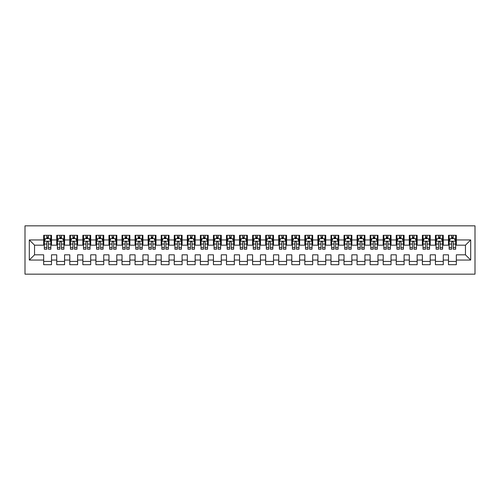 <?xml version="1.0" encoding="UTF-8"?>
<svg xmlns="http://www.w3.org/2000/svg" width="500" height="500" viewBox="0 0 500 500"><rect width="100%" height="100%" fill="white"/><g stroke="black" fill="none" stroke-linecap="round" stroke-linejoin="round"><path stroke-width="0.75" d="M25 274.156L475 274.156L475 225.844L25 225.844L25 274.156M29.306 260.056L29.306 239.944L43.675 239.944L43.675 245.169L34.531 245.169L34.531 254.831L29.306 260.056L43.675 260.056L43.675 264.694L51.506 264.694L51.506 260.056L56.731 260.056L56.731 264.694L64.569 264.694L64.569 260.056L69.794 260.056L69.794 264.694L77.625 264.694L77.625 260.056L82.85 260.056L82.85 264.694L90.688 264.694L90.688 260.056L95.906 260.056L95.906 264.694L103.744 264.694L103.744 260.056L108.969 260.056L108.969 264.694L116.8 264.694L116.8 260.056L122.025 260.056L122.025 264.694L129.863 264.694L129.863 260.056L135.081 260.056L135.081 264.694L142.919 264.694L142.919 260.056L148.144 260.056L148.144 264.694L155.975 264.694L155.975 260.056L161.2 260.056L161.2 264.694L169.037 264.694L169.037 260.056L174.262 260.056L174.262 264.694L182.094 264.694L182.094 260.056L187.319 260.056L187.319 264.694L195.156 264.694L195.156 260.056L200.375 260.056L200.375 264.694L208.212 264.694L208.212 260.056L213.438 260.056L213.438 264.694L221.269 264.694L221.269 260.056L226.494 260.056L226.494 264.694L234.331 264.694L234.331 260.056L239.55 260.056L239.55 264.694L247.387 264.694L247.387 260.056L252.613 260.056L252.613 264.694L260.45 264.694L260.45 260.056L265.669 260.056L265.669 264.694L273.506 264.694L273.506 260.056L278.731 260.056L278.731 264.694L286.562 264.694L286.562 260.056L291.788 260.056L291.788 264.694L299.625 264.694L299.625 260.056L304.844 260.056L304.844 264.694L312.681 264.694L312.681 260.056L317.906 260.056L317.906 264.694L325.737 264.694L325.737 260.056L330.962 260.056L330.962 264.694L338.8 264.694L338.8 260.056L344.025 260.056L344.025 264.694L351.856 264.694L351.856 260.056L357.081 260.056L357.081 264.694L364.919 264.694L364.919 260.056L370.138 260.056L370.138 264.694L377.975 264.694L377.975 260.056L383.2 260.056L383.2 264.694L391.031 264.694L391.031 260.056L396.256 260.056L396.256 264.694L404.094 264.694L404.094 260.056L409.312 260.056L409.312 264.694L417.15 264.694L417.15 260.056L422.375 260.056L422.375 264.694L430.206 264.694L430.206 260.056L435.431 260.056L435.431 264.694L443.269 264.694L443.269 260.056L448.494 260.056L448.494 264.694L456.325 264.694L456.325 254.831L465.469 254.831L465.469 245.169L456.325 245.169L456.325 239.944L470.694 239.944L470.694 260.056L456.325 260.056M456.325 239.944L456.325 235.306L448.494 235.306L448.494 239.944L443.269 239.944L443.269 235.306L435.431 235.306L435.431 239.944L430.206 239.944L430.206 235.306L422.375 235.306L422.375 239.944L417.15 239.944L417.15 235.306L409.312 235.306L409.312 239.944L404.094 239.944L404.094 235.306L396.256 235.306L396.256 239.944L391.031 239.944L391.031 235.306L383.2 235.306L383.2 239.944L377.975 239.944L377.975 235.306L370.138 235.306L370.138 239.944L364.919 239.944L364.919 235.306L357.081 235.306L357.081 239.944L351.856 239.944L351.856 235.306L344.025 235.306L344.025 239.944L338.8 239.944L338.8 235.306L330.962 235.306L330.962 239.944L325.737 239.944L325.737 235.306L317.906 235.306L317.906 239.944L312.681 239.944L312.681 235.306L304.844 235.306L304.844 239.944L299.625 239.944L299.625 235.306L291.788 235.306L291.788 239.944L286.562 239.944L286.562 235.306L278.731 235.306L278.731 239.944L273.506 239.944L273.506 235.306L265.669 235.306L265.669 239.944L260.45 239.944L260.45 235.306L252.613 235.306L252.613 239.944L247.387 239.944L247.387 235.306L239.55 235.306L239.55 239.944L234.331 239.944L234.331 235.306L226.494 235.306L226.494 239.944L221.269 239.944L221.269 235.306L213.438 235.306L213.438 239.944L208.212 239.944L208.212 235.306L200.375 235.306L200.375 239.944L195.156 239.944L195.156 235.306L187.319 235.306L187.319 239.944L182.094 239.944L182.094 235.306L174.262 235.306L174.262 239.944L169.037 239.944L169.037 235.306L161.2 235.306L161.2 239.944L155.975 239.944L155.975 235.306L148.144 235.306L148.144 239.944L142.919 239.944L142.919 235.306L135.081 235.306L135.081 239.944L129.863 239.944L129.863 235.306L122.025 235.306L122.025 239.944L116.8 239.944L116.8 235.306L108.969 235.306L108.969 239.944L103.744 239.944L103.744 235.306L95.906 235.306L95.906 239.944L90.688 239.944L90.688 235.306L82.85 235.306L82.85 239.944L77.625 239.944L77.625 235.306L69.794 235.306L69.794 239.944L64.569 239.944L64.569 235.306L56.731 235.306L56.731 239.944L51.506 239.944L51.506 235.306L43.675 235.306L43.675 239.944M443.269 260.056L443.269 254.831L448.494 254.831L448.494 260.056M470.694 239.944L465.469 245.169M430.206 260.056L430.206 254.831L435.431 254.831L435.431 260.056M448.494 239.944L448.494 245.169L443.269 245.169L443.269 239.944M417.15 260.056L417.15 254.831L422.375 254.831L422.375 260.056M435.431 239.944L435.431 245.169L430.206 245.169L430.206 239.944M404.094 260.056L404.094 254.831L409.312 254.831L409.312 260.056M422.375 239.944L422.375 245.169L417.15 245.169L417.15 239.944M391.031 260.056L391.031 254.831L396.256 254.831L396.256 260.056M409.312 239.944L409.312 245.169L404.094 245.169L404.094 239.944M377.975 260.056L377.975 254.831L383.2 254.831L383.2 260.056M396.256 239.944L396.256 245.169L391.031 245.169L391.031 239.944M364.919 260.056L364.919 254.831L370.138 254.831L370.138 260.056M383.2 239.944L383.2 245.169L377.975 245.169L377.975 239.944M351.856 260.056L351.856 254.831L357.081 254.831L357.081 260.056M370.138 239.944L370.138 245.169L364.919 245.169L364.919 239.944M338.8 260.056L338.8 254.831L344.025 254.831L344.025 260.056M357.081 239.944L357.081 245.169L351.856 245.169L351.856 239.944M325.737 260.056L325.737 254.831L330.962 254.831L330.962 260.056M344.025 239.944L344.025 245.169L338.8 245.169L338.8 239.944M312.681 260.056L312.681 254.831L317.906 254.831L317.906 260.056M330.962 239.944L330.962 245.169L325.737 245.169L325.737 239.944M299.625 260.056L299.625 254.831L304.844 254.831L304.844 260.056M317.906 239.944L317.906 245.169L312.681 245.169L312.681 239.944M286.562 260.056L286.562 254.831L291.788 254.831L291.788 260.056M304.844 239.944L304.844 245.169L299.625 245.169L299.625 239.944M273.506 260.056L273.506 254.831L278.731 254.831L278.731 260.056M291.788 239.944L291.788 245.169L286.562 245.169L286.562 239.944M260.45 260.056L260.45 254.831L265.669 254.831L265.669 260.056M278.731 239.944L278.731 245.169L273.506 245.169L273.506 239.944M247.387 260.056L247.387 254.831L252.613 254.831L252.613 260.056M265.669 239.944L265.669 245.169L260.45 245.169L260.45 239.944M234.331 260.056L234.331 254.831L239.55 254.831L239.55 260.056M252.613 239.944L252.613 245.169L247.387 245.169L247.387 239.944M221.269 260.056L221.269 254.831L226.494 254.831L226.494 260.056M239.55 239.944L239.55 245.169L234.331 245.169L234.331 239.944M208.212 260.056L208.212 254.831L213.438 254.831L213.438 260.056M226.494 239.944L226.494 245.169L221.269 245.169L221.269 239.944M195.156 260.056L195.156 254.831L200.375 254.831L200.375 260.056M213.438 239.944L213.438 245.169L208.212 245.169L208.212 239.944M182.094 260.056L182.094 254.831L187.319 254.831L187.319 260.056M200.375 239.944L200.375 245.169L195.156 245.169L195.156 239.944M169.037 260.056L169.037 254.831L174.262 254.831L174.262 260.056M187.319 239.944L187.319 245.169L182.094 245.169L182.094 239.944M155.975 260.056L155.975 254.831L161.2 254.831L161.2 260.056M174.262 239.944L174.262 245.169L169.037 245.169L169.037 239.944M142.919 260.056L142.919 254.831L148.144 254.831L148.144 260.056M161.2 239.944L161.2 245.169L155.975 245.169L155.975 239.944M129.863 260.056L129.863 254.831L135.081 254.831L135.081 260.056M148.144 239.944L148.144 245.169L142.919 245.169L142.919 239.944M116.8 260.056L116.8 254.831L122.025 254.831L122.025 260.056M135.081 239.944L135.081 245.169L129.863 245.169L129.863 239.944M103.744 260.056L103.744 254.831L108.969 254.831L108.969 260.056M122.025 239.944L122.025 245.169L116.8 245.169L116.8 239.944M90.688 260.056L90.688 254.831L95.906 254.831L95.906 260.056M108.969 239.944L108.969 245.169L103.744 245.169L103.744 239.944M77.625 260.056L77.625 254.831L82.85 254.831L82.85 260.056M95.906 239.944L95.906 245.169L90.688 245.169L90.688 239.944M64.569 260.056L64.569 254.831L69.794 254.831L69.794 260.056M82.85 239.944L82.85 245.169L77.625 245.169L77.625 239.944M51.506 260.056L51.506 254.831L56.731 254.831L56.731 260.056M69.794 239.944L69.794 245.169L64.569 245.169L64.569 239.944M34.531 254.831L43.675 254.831L43.675 260.056M56.731 239.944L56.731 245.169L51.506 245.169L51.506 239.944M448.494 238.575L449.144 238.575M455.675 238.575L456.325 238.575M435.431 238.575L436.087 238.575M442.612 238.575L443.269 238.575M422.375 238.575L423.025 238.575M429.556 238.575L430.206 238.575M409.312 238.575L409.969 238.575M416.5 238.575L417.15 238.575M396.256 238.575L396.912 238.575M403.438 238.575L404.094 238.575M383.2 238.575L383.85 238.575M390.381 238.575L391.031 238.575M370.138 238.575L370.794 238.575M377.319 238.575L377.975 238.575M357.081 238.575L357.731 238.575M364.263 238.575L364.919 238.575M344.025 238.575L344.675 238.575M351.206 238.575L351.856 238.575M330.962 238.575L331.619 238.575M338.144 238.575L338.8 238.575M317.906 238.575L318.556 238.575M325.087 238.575L325.737 238.575M304.844 238.575L305.5 238.575M312.031 238.575L312.681 238.575M291.788 238.575L292.438 238.575M298.969 238.575L299.625 238.575M278.731 238.575L279.381 238.575M285.912 238.575L286.562 238.575M265.669 238.575L266.325 238.575M272.85 238.575L273.506 238.575M252.613 238.575L253.263 238.575M259.794 238.575L260.45 238.575M239.55 238.575L240.206 238.575M246.737 238.575L247.387 238.575M226.494 238.575L227.15 238.575M233.675 238.575L234.331 238.575M213.438 238.575L214.088 238.575M220.619 238.575L221.269 238.575M200.375 238.575L201.031 238.575M207.562 238.575L208.212 238.575M187.319 238.575L187.969 238.575M194.5 238.575L195.156 238.575M174.262 238.575L174.913 238.575M181.444 238.575L182.094 238.575M161.2 238.575L161.856 238.575M168.381 238.575L169.037 238.575M148.144 238.575L148.794 238.575M155.325 238.575L155.975 238.575M135.081 238.575L135.738 238.575M142.269 238.575L142.919 238.575M122.025 238.575L122.681 238.575M129.206 238.575L129.863 238.575M108.969 238.575L109.619 238.575M116.15 238.575L116.8 238.575M95.906 238.575L96.562 238.575M103.088 238.575L103.744 238.575M82.85 238.575L83.5 238.575M90.031 238.575L90.688 238.575M69.794 238.575L70.444 238.575M76.975 238.575L77.625 238.575M56.731 238.575L57.387 238.575M63.913 238.575L64.569 238.575M43.675 238.575L44.325 238.575M50.856 238.575L51.506 238.575M43.675 261.425L51.506 261.425M56.731 261.425L64.569 261.425M69.794 261.425L77.625 261.425M82.85 261.425L90.688 261.425M95.906 261.425L103.744 261.425M108.969 261.425L116.8 261.425M122.025 261.425L129.863 261.425M135.081 261.425L142.919 261.425M148.144 261.425L155.975 261.425M161.2 261.425L169.037 261.425M174.262 261.425L182.094 261.425M187.319 261.425L195.156 261.425M200.375 261.425L208.212 261.425M213.438 261.425L221.269 261.425M226.494 261.425L234.331 261.425M239.55 261.425L247.387 261.425M252.613 261.425L260.45 261.425M265.669 261.425L273.506 261.425M278.731 261.425L286.562 261.425M291.788 261.425L299.625 261.425M304.844 261.425L312.681 261.425M317.906 261.425L325.737 261.425M330.962 261.425L338.8 261.425M344.025 261.425L351.856 261.425M357.081 261.425L364.919 261.425M370.138 261.425L377.975 261.425M383.2 261.425L391.031 261.425M396.256 261.425L404.094 261.425M409.312 261.425L417.15 261.425M422.375 261.425L430.206 261.425M435.431 261.425L443.269 261.425M448.494 261.425L456.325 261.425M29.306 239.944L34.531 245.169M465.469 254.831L470.694 260.056M48.375 237.006L46.806 237.006M50.856 247.581L48.375 247.581L48.375 249.219L50.856 249.219L50.856 241.25L49.55 238.637L45.631 238.637L44.325 241.25L44.325 249.219L46.806 249.219L46.806 247.581L44.325 247.581M44.325 241.25L44.325 235.306M50.856 241.25L50.856 235.306M46.806 238.637L46.806 235.306M48.375 235.306L48.375 238.637M48.375 247.581L48.375 242.231C47.856 241.225 47.331 241.225 46.806 242.231L46.806 247.581M48.375 238.575L46.806 238.575M61.431 237.006L59.869 237.006M63.913 247.581L61.431 247.581L61.431 249.219L63.913 249.219L63.913 241.25L62.606 238.637L58.694 238.637L57.387 241.25L57.387 249.219L59.869 249.219L59.869 247.581L57.387 247.581M57.387 241.25L57.387 235.306M63.913 241.25L63.913 235.306M59.869 238.637L59.869 235.306M61.431 235.306L61.431 238.637M61.431 247.581L61.431 242.231C60.912 241.225 60.388 241.225 59.869 242.231L59.869 247.581M61.431 238.575L59.869 238.575M74.494 237.006L72.925 237.006M76.975 247.581L74.494 247.581L74.494 249.219L76.975 249.219L76.975 241.25L75.669 238.637L71.75 238.637L70.444 241.25L70.444 249.219L72.925 249.219L72.925 247.581L70.444 247.581M70.444 241.25L70.444 235.306M76.975 241.25L76.975 235.306M72.925 238.637L72.925 235.306M74.494 235.306L74.494 238.637M74.494 247.581L74.494 242.231C73.969 241.225 73.45 241.225 72.925 242.231L72.925 247.581M74.494 238.575L72.925 238.575M87.55 237.006L85.981 237.006M90.031 247.581L87.55 247.581L87.55 249.219L90.031 249.219L90.031 241.25L88.725 238.637L84.806 238.637L83.5 241.25L83.5 249.219L85.981 249.219L85.981 247.581L83.5 247.581M83.5 241.25L83.5 235.306M90.031 241.25L90.031 235.306M85.981 238.637L85.981 235.306M87.55 235.306L87.55 238.637M87.55 247.581L87.55 242.231C87.031 241.225 86.506 241.225 85.981 242.231L85.981 247.581M87.55 238.575L85.981 238.575M100.612 237.006L99.044 237.006M103.088 247.581L100.612 247.581L100.612 249.219L103.088 249.219L103.088 241.25L101.788 238.637L97.869 238.637L96.562 241.25L96.562 249.219L99.044 249.219L99.044 247.581L96.562 247.581M96.562 241.25L96.562 235.306M103.088 241.25L103.088 235.306M99.044 238.637L99.044 235.306M100.612 235.306L100.612 238.637M100.612 247.581L100.612 242.231C100.087 241.225 99.562 241.225 99.044 242.231L99.044 247.581M100.612 238.575L99.044 238.575M113.669 237.006L112.1 237.006M116.15 247.581L113.669 247.581L113.669 249.219L116.15 249.219L116.15 241.25L114.844 238.637L110.925 238.637L109.619 241.25L109.619 249.219L112.1 249.219L112.1 247.581L109.619 247.581M109.619 241.25L109.619 235.306M116.15 241.25L116.15 235.306M112.1 238.637L112.1 235.306M113.669 235.306L113.669 238.637M113.669 247.581L113.669 242.231C113.144 241.225 112.625 241.225 112.1 242.231L112.1 247.581M113.669 238.575L112.1 238.575M126.725 237.006L125.162 237.006M129.206 247.581L126.725 247.581L126.725 249.219L129.206 249.219L129.206 241.25L127.9 238.637L123.981 238.637L122.681 241.25L122.681 249.219L125.162 249.219L125.162 247.581L122.681 247.581M122.681 241.25L122.681 235.306M129.206 241.25L129.206 235.306M125.162 238.637L125.162 235.306M126.725 235.306L126.725 238.637M126.725 247.581L126.725 242.231C126.206 241.225 125.681 241.225 125.162 242.231L125.162 247.581M126.725 238.575L125.162 238.575M139.787 237.006L138.219 237.006M142.269 247.581L139.787 247.581L139.787 249.219L142.269 249.219L142.269 241.25L140.963 238.637L137.044 238.637L135.738 241.25L135.738 249.219L138.219 249.219L138.219 247.581L135.738 247.581M135.738 241.25L135.738 235.306M142.269 241.25L142.269 235.306M138.219 238.637L138.219 235.306M139.787 235.306L139.787 238.637M139.787 247.581L139.787 242.231C139.262 241.225 138.744 241.225 138.219 242.231L138.219 247.581M139.787 238.575L138.219 238.575M152.844 237.006L151.275 237.006M155.325 247.581L152.844 247.581L152.844 249.219L155.325 249.219L155.325 241.25L154.019 238.637L150.1 238.637L148.794 241.25L148.794 249.219L151.275 249.219L151.275 247.581L148.794 247.581M148.794 241.25L148.794 235.306M155.325 241.25L155.325 235.306M151.275 238.637L151.275 235.306M152.844 235.306L152.844 238.637M152.844 247.581L152.844 242.231C152.325 241.225 151.8 241.225 151.275 242.231L151.275 247.581M152.844 238.575L151.275 238.575M165.9 237.006L164.338 237.006M168.381 247.581L165.9 247.581L165.9 249.219L168.381 249.219L168.381 241.25L167.075 238.637L163.162 238.637L161.856 241.25L161.856 249.219L164.338 249.219L164.338 247.581L161.856 247.581M161.856 241.25L161.856 235.306M168.381 241.25L168.381 235.306M164.338 238.637L164.338 235.306M165.9 235.306L165.9 238.637M165.9 247.581L165.9 242.231C165.381 241.225 164.856 241.225 164.338 242.231L164.338 247.581M165.9 238.575L164.338 238.575M178.962 237.006L177.394 237.006M181.444 247.581L178.962 247.581L178.962 249.219L181.444 249.219L181.444 241.25L180.138 238.637L176.219 238.637L174.913 241.25L174.913 249.219L177.394 249.219L177.394 247.581L174.913 247.581M174.913 241.25L174.913 235.306M181.444 241.25L181.444 235.306M177.394 238.637L177.394 235.306M178.962 235.306L178.962 238.637M178.962 247.581L178.962 242.231C178.438 241.225 177.919 241.225 177.394 242.231L177.394 247.581M178.962 238.575L177.394 238.575M192.019 237.006L190.45 237.006M194.5 247.581L192.019 247.581L192.019 249.219L194.5 249.219L194.5 241.25L193.194 238.637L189.275 238.637L187.969 241.25L187.969 249.219L190.45 249.219L190.45 247.581L187.969 247.581M187.969 241.25L187.969 235.306M194.5 241.25L194.5 235.306M190.45 238.637L190.45 235.306M192.019 235.306L192.019 238.637M192.019 247.581L192.019 242.231C191.5 241.225 190.975 241.225 190.45 242.231L190.45 247.581M192.019 238.575L190.45 238.575M205.081 237.006L203.512 237.006M207.562 247.581L205.081 247.581L205.081 249.219L207.562 249.219L207.562 241.25L206.256 238.637L202.338 238.637L201.031 241.25L201.031 249.219L203.512 249.219L203.512 247.581L201.031 247.581M201.031 241.25L201.031 235.306M207.562 241.25L207.562 235.306M203.512 238.637L203.512 235.306M205.081 235.306L205.081 238.637M205.081 247.581L205.081 242.231C204.556 241.225 204.031 241.225 203.512 242.231L203.512 247.581M205.081 238.575L203.512 238.575M218.137 237.006L216.569 237.006M220.619 247.581L218.137 247.581L218.137 249.219L220.619 249.219L220.619 241.25L219.312 238.637L215.394 238.637L214.088 241.25L214.088 249.219L216.569 249.219L216.569 247.581L214.088 247.581M214.088 241.25L214.088 235.306M220.619 241.25L220.619 235.306M216.569 238.637L216.569 235.306M218.137 235.306L218.137 238.637M218.137 247.581L218.137 242.231C217.613 241.225 217.094 241.225 216.569 242.231L216.569 247.581M218.137 238.575L216.569 238.575M231.194 237.006L229.631 237.006M233.675 247.581L231.194 247.581L231.194 249.219L233.675 249.219L233.675 241.25L232.369 238.637L228.456 238.637L227.15 241.25L227.15 249.219L229.631 249.219L229.631 247.581L227.15 247.581M227.15 241.25L227.15 235.306M233.675 241.25L233.675 235.306M229.631 238.637L229.631 235.306M231.194 235.306L231.194 238.637M231.194 247.581L231.194 242.231C230.675 241.225 230.15 241.225 229.631 242.231L229.631 247.581M231.194 238.575L229.631 238.575M244.256 237.006L242.688 237.006M246.737 247.581L244.256 247.581L244.256 249.219L246.737 249.219L246.737 241.25L245.431 238.637L241.513 238.637L240.206 241.25L240.206 249.219L242.688 249.219L242.688 247.581L240.206 247.581M240.206 241.25L240.206 235.306M246.737 241.25L246.737 235.306M242.688 238.637L242.688 235.306M244.256 235.306L244.256 238.637M244.256 247.581L244.256 242.231C243.731 241.225 243.212 241.225 242.688 242.231L242.688 247.581M244.256 238.575L242.688 238.575M257.312 237.006L255.744 237.006M259.794 247.581L257.312 247.581L257.312 249.219L259.794 249.219L259.794 241.25L258.488 238.637L254.569 238.637L253.263 241.25L253.263 249.219L255.744 249.219L255.744 247.581L253.263 247.581M253.263 241.25L253.263 235.306M259.794 241.25L259.794 235.306M255.744 238.637L255.744 235.306M257.312 235.306L257.312 238.637M257.312 247.581L257.312 242.231C256.794 241.225 256.269 241.225 255.744 242.231L255.744 247.581M257.312 238.575L255.744 238.575M270.369 237.006L268.806 237.006M272.85 247.581L270.369 247.581L270.369 249.219L272.85 249.219L272.85 241.25L271.544 238.637L267.631 238.637L266.325 241.25L266.325 249.219L268.806 249.219L268.806 247.581L266.325 247.581M266.325 241.25L266.325 235.306M272.85 241.25L272.85 235.306M268.806 238.637L268.806 235.306M270.369 235.306L270.369 238.637M270.369 247.581L270.369 242.231C269.85 241.225 269.325 241.225 268.806 242.231L268.806 247.581M270.369 238.575L268.806 238.575M283.431 237.006L281.863 237.006M285.912 247.581L283.431 247.581L283.431 249.219L285.912 249.219L285.912 241.25L284.606 238.637L280.688 238.637L279.381 241.25L279.381 249.219L281.863 249.219L281.863 247.581L279.381 247.581M279.381 241.25L279.381 235.306M285.912 241.25L285.912 235.306M281.863 238.637L281.863 235.306M283.431 235.306L283.431 238.637M283.431 247.581L283.431 242.231C282.906 241.225 282.387 241.225 281.863 242.231L281.863 247.581M283.431 238.575L281.863 238.575M296.488 237.006L294.919 237.006M298.969 247.581L296.488 247.581L296.488 249.219L298.969 249.219L298.969 241.25L297.663 238.637L293.744 238.637L292.438 241.25L292.438 249.219L294.919 249.219L294.919 247.581L292.438 247.581M292.438 241.25L292.438 235.306M298.969 241.25L298.969 235.306M294.919 238.637L294.919 235.306M296.488 235.306L296.488 238.637M296.488 247.581L296.488 242.231C295.969 241.225 295.444 241.225 294.919 242.231L294.919 247.581M296.488 238.575L294.919 238.575M309.55 237.006L307.981 237.006M312.031 247.581L309.55 247.581L309.55 249.219L312.031 249.219L312.031 241.25L310.725 238.637L306.806 238.637L305.5 241.25L305.5 249.219L307.981 249.219L307.981 247.581L305.5 247.581M305.5 241.25L305.5 235.306M312.031 241.25L312.031 235.306M307.981 238.637L307.981 235.306M309.55 235.306L309.55 238.637M309.55 247.581L309.55 242.231C309.025 241.225 308.506 241.225 307.981 242.231L307.981 247.581M309.55 238.575L307.981 238.575M322.606 237.006L321.037 237.006M325.087 247.581L322.606 247.581L322.606 249.219L325.087 249.219L325.087 241.25L323.781 238.637L319.862 238.637L318.556 241.25L318.556 249.219L321.037 249.219L321.037 247.581L318.556 247.581M318.556 241.25L318.556 235.306M325.087 241.25L325.087 235.306M321.037 238.637L321.037 235.306M322.606 235.306L322.606 238.637M322.606 247.581L322.606 242.231C322.081 241.225 321.562 241.225 321.037 242.231L321.037 247.581M322.606 238.575L321.037 238.575M335.662 237.006L334.1 237.006M338.144 247.581L335.662 247.581L335.662 249.219L338.144 249.219L338.144 241.25L336.838 238.637L332.925 238.637L331.619 241.25L331.619 249.219L334.1 249.219L334.1 247.581L331.619 247.581M331.619 241.25L331.619 235.306M338.144 241.25L338.144 235.306M334.1 238.637L334.1 235.306M335.662 235.306L335.662 238.637M335.662 247.581L335.662 242.231C335.144 241.225 334.619 241.225 334.1 242.231L334.1 247.581M335.662 238.575L334.1 238.575M348.725 237.006L347.156 237.006M351.206 247.581L348.725 247.581L348.725 249.219L351.206 249.219L351.206 241.25L349.9 238.637L345.981 238.637L344.675 241.25L344.675 249.219L347.156 249.219L347.156 247.581L344.675 247.581M344.675 241.25L344.675 235.306M351.206 241.25L351.206 235.306M347.156 238.637L347.156 235.306M348.725 235.306L348.725 238.637M348.725 247.581L348.725 242.231C348.2 241.225 347.681 241.225 347.156 242.231L347.156 247.581M348.725 238.575L347.156 238.575M361.781 237.006L360.213 237.006M364.263 247.581L361.781 247.581L361.781 249.219L364.263 249.219L364.263 241.25L362.956 238.637L359.038 238.637L357.731 241.25L357.731 249.219L360.213 249.219L360.213 247.581L357.731 247.581M357.731 241.25L357.731 235.306M364.263 241.25L364.263 235.306M360.213 238.637L360.213 235.306M361.781 235.306L361.781 238.637M361.781 247.581L361.781 242.231C361.262 241.225 360.737 241.225 360.213 242.231L360.213 247.581M361.781 238.575L360.213 238.575M374.837 237.006L373.275 237.006M377.319 247.581L374.837 247.581L374.837 249.219L377.319 249.219L377.319 241.25L376.019 238.637L372.1 238.637L370.794 241.25L370.794 249.219L373.275 249.219L373.275 247.581L370.794 247.581M370.794 241.25L370.794 235.306M377.319 241.25L377.319 235.306M373.275 238.637L373.275 235.306M374.837 235.306L374.837 238.637M374.837 247.581L374.837 242.231C374.319 241.225 373.794 241.225 373.275 242.231L373.275 247.581M374.837 238.575L373.275 238.575M387.9 237.006L386.331 237.006M390.381 247.581L387.9 247.581L387.9 249.219L390.381 249.219L390.381 241.25L389.075 238.637L385.156 238.637L383.85 241.25L383.85 249.219L386.331 249.219L386.331 247.581L383.85 247.581M383.85 241.25L383.85 235.306M390.381 241.25L390.381 235.306M386.331 238.637L386.331 235.306M387.9 235.306L387.9 238.637M387.9 247.581L387.9 242.231C387.375 241.225 386.856 241.225 386.331 242.231L386.331 247.581M387.9 238.575L386.331 238.575M400.956 237.006L399.387 237.006M403.438 247.581L400.956 247.581L400.956 249.219L403.438 249.219L403.438 241.25L402.131 238.637L398.212 238.637L396.912 241.25L396.912 249.219L399.387 249.219L399.387 247.581L396.912 247.581M396.912 241.25L396.912 235.306M403.438 241.25L403.438 235.306M399.387 238.637L399.387 235.306M400.956 235.306L400.956 238.637M400.956 247.581L400.956 242.231C400.438 241.225 399.913 241.225 399.387 242.231L399.387 247.581M400.956 238.575L399.387 238.575M414.019 237.006L412.45 237.006M416.5 247.581L414.019 247.581L414.019 249.219L416.5 249.219L416.5 241.25L415.194 238.637L411.275 238.637L409.969 241.25L409.969 249.219L412.45 249.219L412.45 247.581L409.969 247.581M409.969 241.25L409.969 235.306M416.5 241.25L416.5 235.306M412.45 238.637L412.45 235.306M414.019 235.306L414.019 238.637M414.019 247.581L414.019 242.231C413.494 241.225 412.975 241.225 412.45 242.231L412.45 247.581M414.019 238.575L412.45 238.575M427.075 237.006L425.506 237.006M429.556 247.581L427.075 247.581L427.075 249.219L429.556 249.219L429.556 241.25L428.25 238.637L424.331 238.637L423.025 241.25L423.025 249.219L425.506 249.219L425.506 247.581L423.025 247.581M423.025 241.25L423.025 235.306M429.556 241.25L429.556 235.306M425.506 238.637L425.506 235.306M427.075 235.306L427.075 238.637M427.075 247.581L427.075 242.231C426.556 241.225 426.031 241.225 425.506 242.231L425.506 247.581M427.075 238.575L425.506 238.575M440.131 237.006L438.569 237.006M442.612 247.581L440.131 247.581L440.131 249.219L442.612 249.219L442.612 241.25L441.306 238.637L437.394 238.637L436.087 241.25L436.087 249.219L438.569 249.219L438.569 247.581L436.087 247.581M436.087 241.25L436.087 235.306M442.612 241.25L442.612 235.306M438.569 238.637L438.569 235.306M440.131 235.306L440.131 238.637M440.131 247.581L440.131 242.231C439.613 241.225 439.087 241.225 438.569 242.231L438.569 247.581M440.131 238.575L438.569 238.575M453.194 237.006L451.625 237.006M455.675 247.581L453.194 247.581L453.194 249.219L455.675 249.219L455.675 241.25L454.369 238.637L450.45 238.637L449.144 241.25L449.144 249.219L451.625 249.219L451.625 247.581L449.144 247.581M449.144 241.25L449.144 235.306M455.675 241.25L455.675 235.306M451.625 238.637L451.625 235.306M453.194 235.306L453.194 238.637M453.194 247.581L453.194 242.231C452.669 241.225 452.15 241.225 451.625 242.231L451.625 247.581M453.194 238.575L451.625 238.575M50.825 241.188L44.363 241.188M44.325 238.794L45.556 238.794M49.631 238.794L50.856 238.794M46.806 244.081L44.325 244.081M50.856 244.081L48.375 244.081M48.375 237.838L46.806 237.838M63.881 241.188L57.419 241.188M57.387 238.794L58.612 238.794M62.688 238.794L63.913 238.794M59.869 244.081L57.387 244.081M63.913 244.081L61.431 244.081M61.431 237.838L59.869 237.838M76.944 241.188L70.475 241.188M70.444 238.794L71.669 238.794M75.744 238.794L76.975 238.794M72.925 244.081L70.444 244.081M76.975 244.081L74.494 244.081M74.494 237.838L72.925 237.838M90 241.188L83.537 241.188M83.5 238.794L84.731 238.794M88.806 238.794L90.031 238.794M85.981 244.081L83.5 244.081M90.031 244.081L87.55 244.081M87.55 237.838L85.981 237.838M103.056 241.188L96.594 241.188M96.562 238.794L97.788 238.794M101.862 238.794L103.088 238.794M99.044 244.081L96.562 244.081M103.088 244.081L100.612 244.081M100.612 237.838L99.044 237.838M116.119 241.188L109.65 241.188M109.619 238.794L110.85 238.794M114.919 238.794L116.15 238.794M112.1 244.081L109.619 244.081M116.15 244.081L113.669 244.081M113.669 237.838L112.1 237.838M129.175 241.188L122.713 241.188M122.681 238.794L123.906 238.794M127.981 238.794L129.206 238.794M125.162 244.081L122.681 244.081M129.206 244.081L126.725 244.081M126.725 237.838L125.162 237.838M142.231 241.188L135.769 241.188M135.738 238.794L136.962 238.794M141.037 238.794L142.269 238.794M138.219 244.081L135.738 244.081M142.269 244.081L139.787 244.081M139.787 237.838L138.219 237.838M155.294 241.188L148.831 241.188M148.794 238.794L150.025 238.794M154.1 238.794L155.325 238.794M151.275 244.081L148.794 244.081M155.325 244.081L152.844 244.081M152.844 237.838L151.275 237.838M168.35 241.188L161.887 241.188M161.856 238.794L163.081 238.794M167.156 238.794L168.381 238.794M164.338 244.081L161.856 244.081M168.381 244.081L165.9 244.081M165.9 237.838L164.338 237.838M181.412 241.188L174.944 241.188M174.913 238.794L176.137 238.794M180.212 238.794L181.444 238.794M177.394 244.081L174.913 244.081M181.444 244.081L178.962 244.081M178.962 237.838L177.394 237.838M194.469 241.188L188.006 241.188M187.969 238.794L189.2 238.794M193.275 238.794L194.5 238.794M190.45 244.081L187.969 244.081M194.5 244.081L192.019 244.081M192.019 237.838L190.45 237.838M207.525 241.188L201.062 241.188M201.031 238.794L202.256 238.794M206.331 238.794L207.562 238.794M203.512 244.081L201.031 244.081M207.562 244.081L205.081 244.081M205.081 237.838L203.512 237.838M220.588 241.188L214.119 241.188M214.088 238.794L215.319 238.794M219.387 238.794L220.619 238.794M216.569 244.081L214.088 244.081M220.619 244.081L218.137 244.081M218.137 237.838L216.569 237.838M233.644 241.188L227.181 241.188M227.15 238.794L228.375 238.794M232.45 238.794L233.675 238.794M229.631 244.081L227.15 244.081M233.675 244.081L231.194 244.081M231.194 237.838L229.631 237.838M246.7 241.188L240.238 241.188M240.206 238.794L241.431 238.794M245.506 238.794L246.737 238.794M242.688 244.081L240.206 244.081M246.737 244.081L244.256 244.081M244.256 237.838L242.688 237.838M259.762 241.188L253.3 241.188M253.263 238.794L254.494 238.794M258.569 238.794L259.794 238.794M255.744 244.081L253.263 244.081M259.794 244.081L257.312 244.081M257.312 237.838L255.744 237.838M272.819 241.188L266.356 241.188M266.325 238.794L267.55 238.794M271.625 238.794L272.85 238.794M268.806 244.081L266.325 244.081M272.85 244.081L270.369 244.081M270.369 237.838L268.806 237.838M285.881 241.188L279.413 241.188M279.381 238.794L280.613 238.794M284.681 238.794L285.912 238.794M281.863 244.081L279.381 244.081M285.912 244.081L283.431 244.081M283.431 237.838L281.863 237.838M298.938 241.188L292.475 241.188M292.438 238.794L293.669 238.794M297.744 238.794L298.969 238.794M294.919 244.081L292.438 244.081M298.969 244.081L296.488 244.081M296.488 237.838L294.919 237.838M311.994 241.188L305.531 241.188M305.5 238.794L306.725 238.794M310.8 238.794L312.031 238.794M307.981 244.081L305.5 244.081M312.031 244.081L309.55 244.081M309.55 237.838L307.981 237.838M325.056 241.188L318.587 241.188M318.556 238.794L319.788 238.794M323.862 238.794L325.087 238.794M321.037 244.081L318.556 244.081M325.087 244.081L322.606 244.081M322.606 237.838L321.037 237.838M338.113 241.188L331.65 241.188M331.619 238.794L332.844 238.794M336.919 238.794L338.144 238.794M334.1 244.081L331.619 244.081M338.144 244.081L335.662 244.081M335.662 237.838L334.1 237.838M351.169 241.188L344.706 241.188M344.675 238.794L345.9 238.794M349.975 238.794L351.206 238.794M347.156 244.081L344.675 244.081M351.206 244.081L348.725 244.081M348.725 237.838L347.156 237.838M364.231 241.188L357.769 241.188M357.731 238.794L358.963 238.794M363.038 238.794L364.263 238.794M360.213 244.081L357.731 244.081M364.263 244.081L361.781 244.081M361.781 237.838L360.213 237.838M377.287 241.188L370.825 241.188M370.794 238.794L372.019 238.794M376.094 238.794L377.319 238.794M373.275 244.081L370.794 244.081M377.319 244.081L374.837 244.081M374.837 237.838L373.275 237.838M390.35 241.188L383.881 241.188M383.85 238.794L385.081 238.794M389.15 238.794L390.381 238.794M386.331 244.081L383.85 244.081M390.381 244.081L387.9 244.081M387.9 237.838L386.331 237.838M403.406 241.188L396.944 241.188M396.912 238.794L398.137 238.794M402.212 238.794L403.438 238.794M399.387 244.081L396.912 244.081M403.438 244.081L400.956 244.081M400.956 237.838L399.387 237.838M416.463 241.188L410 241.188M409.969 238.794L411.194 238.794M415.269 238.794L416.5 238.794M412.45 244.081L409.969 244.081M416.5 244.081L414.019 244.081M414.019 237.838L412.45 237.838M429.525 241.188L423.056 241.188M423.025 238.794L424.256 238.794M428.331 238.794L429.556 238.794M425.506 244.081L423.025 244.081M429.556 244.081L427.075 244.081M427.075 237.838L425.506 237.838M442.581 241.188L436.119 241.188M436.087 238.794L437.312 238.794M441.388 238.794L442.612 238.794M438.569 244.081L436.087 244.081M442.612 244.081L440.131 244.081M440.131 237.838L438.569 237.838M455.637 241.188L449.175 241.188M449.144 238.794L450.369 238.794M454.444 238.794L455.675 238.794M451.625 244.081L449.144 244.081M455.675 244.081L453.194 244.081M453.194 237.838L451.625 237.838"/></g></svg>
